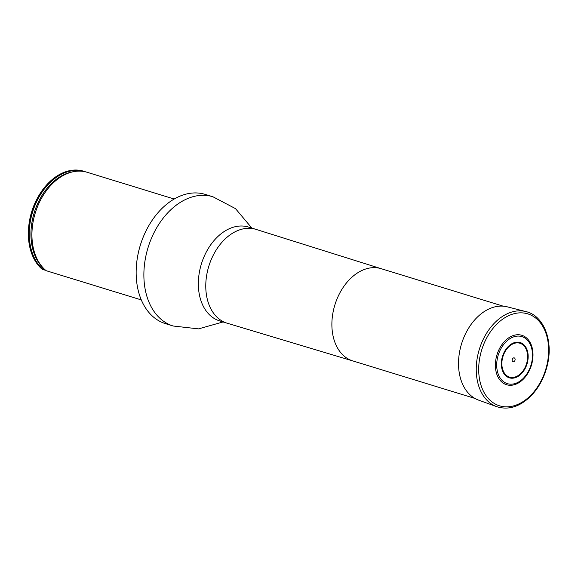 <?xml version="1.0" encoding="UTF-8"?>
<svg xmlns="http://www.w3.org/2000/svg" width="578" height="578" viewBox="0 0 578 578"><rect width="100%" height="100%" fill="white"/><g stroke="black" fill="none" stroke-linecap="round" stroke-linejoin="round"><path stroke-width="0.87" d="M136.834 261.523A67.178 46.753 -72.9 0 1 136.841 261.473A67.178 46.753 -72.9 0 1 137.709 255.866A67.178 46.753 -72.9 0 1 146.581 229.769A67.178 46.753 -72.9 0 1 146.602 229.726M173.19 326.014A67.612 47.049 107.1 0 1 145.425 258.315A67.612 47.049 107.1 0 1 212.892 196.751L205.168 194.381A67.612 47.049 107.1 0 0 146.624 229.676A67.612 47.049 107.1 0 0 137.701 255.938A67.612 47.049 107.1 0 0 136.827 261.574A67.612 47.049 107.1 0 0 165.467 323.644L173.19 326.014L198.557 328.875L223.065 321.946M85.623 171.868A54.079 37.635 107.1 0 0 84.157 171.37L83.557 171.189A54.079 37.635 107.1 0 0 36.739 199.417L36.486 199.901A51.919 36.132 107.1 0 0 28.965 224.401L28.9 224.936A54.079 37.635 107.1 0 0 42.57 269.594L45.915 270.302M36.739 199.417A54.079 37.635 107.1 0 0 28.9 224.936M84.157 171.37A54.079 37.635 107.1 0 0 34.839 204.988A54.079 37.635 107.1 0 0 43.169 269.774M44.268 269.023A54.079 37.635 -72.9 0 1 35.272 212.935A54.079 37.635 -72.9 0 1 74.194 171.558L72.618 171.839A53.313 37.1 -72.9 0 0 34.246 212.617A53.313 37.1 -72.9 0 0 43.112 267.903L44.268 269.023A54.079 37.635 -72.9 0 0 46.139 270.685L141.314 299.917M74.194 171.558A54.079 37.635 -72.9 0 1 87.126 172.28L174.195 199.02M518.871 334.756A25.866 17.997 107.1 0 0 495.635 369.118A25.866 17.997 107.1 0 0 524.477 377.918A25.866 17.997 107.1 0 0 532.757 350.962A25.866 17.997 107.1 0 0 518.871 334.756M514.001 357.847A2.037 1.416 107.1 0 0 512.202 360.751A2.037 1.416 107.1 0 0 514.687 360.91A2.037 1.416 107.1 0 0 514.001 357.847M525.908 311.585L507.253 306.831A48.827 33.979 107.1 0 0 502.86 306.138A48.827 33.979 107.1 0 0 460.68 346.901A48.827 33.979 107.1 0 0 478.598 400.128L496.712 406.666C508.524 410.366 519.962 406.768 531.023 395.879C538.913 387.621 544.339 377.427 547.308 365.289C553.507 340.796 543.847 315.624 525.908 311.585A49.759 34.629 107.1 0 0 521.435 310.877A49.759 34.629 107.1 0 0 478.447 352.421A49.759 34.629 107.1 0 0 496.712 406.666M381.27 268.719A48.249 33.575 107.1 0 0 381.133 268.676A48.249 33.575 107.1 0 0 332.986 312.604A48.249 33.575 107.1 0 0 352.804 360.918A48.249 33.575 107.1 0 0 352.941 360.961M381.198 268.698L256.011 229.379A49.079 34.16 107.1 0 0 255.866 229.336A49.079 34.16 107.1 0 0 206.895 274.023A49.079 34.16 107.1 0 0 227.053 323.174A49.079 34.16 107.1 0 0 227.197 323.218L352.869 360.939M255.866 229.336L248.446 227.053A49.079 34.16 107.1 0 0 199.468 271.747A49.079 34.16 107.1 0 0 219.626 320.891L227.053 323.174M43.668 269.839A53.855 37.483 -72.9 0 1 34.875 205.638A53.855 37.483 -72.9 0 1 83.759 171.485M519.058 336.1A24.616 17.13 107.1 0 0 497.362 371.184A24.616 17.13 107.1 0 0 527.389 373.121A24.616 17.13 107.1 0 0 519.058 336.1M517.939 342.884A17.708 12.326 107.1 0 0 502.333 368.128A17.708 12.326 107.1 0 0 523.935 369.523A17.708 12.326 107.1 0 0 517.939 342.884M518.09 342.169A18.453 12.839 107.1 0 0 501.827 368.468A18.453 12.839 107.1 0 0 524.333 369.92A18.453 12.839 107.1 0 0 518.09 342.169M522.36 312.886A48.09 33.466 107.1 0 0 479.978 381.437A48.09 33.466 107.1 0 0 538.638 385.223A48.09 33.466 107.1 0 0 522.36 312.886M352.804 360.918L474.878 398.408M381.133 268.676L503.207 306.167M212.892 196.751L235.484 208.622L251.885 228.115M524.477 377.918C530.944 370.072 533.704 361.084 532.757 350.962"/></g></svg>
